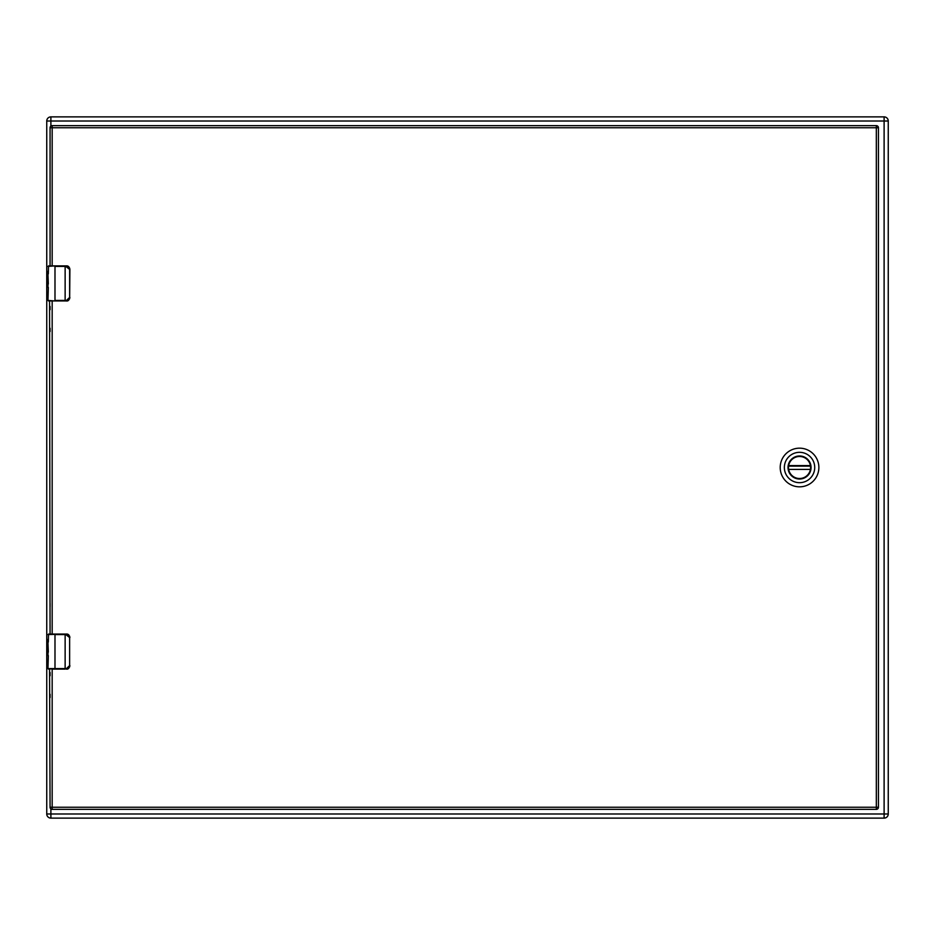 <?xml version="1.0" encoding="UTF-8"?>
<svg xmlns="http://www.w3.org/2000/svg" width="935" height="935" viewBox="0 0 935 935"><rect width="100%" height="100%" fill="white"/><g stroke="black" fill="none" stroke-linecap="round" stroke-linejoin="round"><path stroke-width="1.4" d="M788.672 469.428L810.411 469.428A11.045 11.045 0 0 1 788.672 469.428L810.411 469.428M788.591 468.879A11.045 11.045 0 0 1 788.591 466.121L810.493 466.121A11.045 11.045 0 0 1 810.493 468.879M810.493 466.121L810.411 465.572A11.045 11.045 0 0 0 788.672 465.572L788.591 466.121M799.542 486.831A19.331 19.331 0 0 1 780.211 467.5A19.331 19.331 0 0 1 799.542 448.169A19.331 19.331 0 0 1 818.873 467.5A19.331 19.331 0 0 1 799.542 486.831M799.542 482.682A15.182 15.182 0 0 1 784.36 467.5A15.182 15.182 0 0 1 799.542 452.318A15.182 15.182 0 0 1 814.724 467.5A15.182 15.182 0 0 1 799.542 482.682M799.542 479.024A11.524 11.524 0 0 0 811.066 467.5A11.524 11.524 0 0 0 799.542 455.976A11.524 11.524 0 0 0 788.018 467.5A11.524 11.524 0 0 0 799.542 479.024M799.542 456.385A11.115 11.115 0 0 0 788.427 467.5A11.115 11.115 0 0 0 799.542 478.615A11.115 11.115 0 0 0 810.657 467.5A11.115 11.115 0 0 0 799.542 456.385M52.173 634.047L52.173 300.953L65.134 300.953L65.134 266.417L54.99 266.417L54.99 300.427L66.467 300.427L69.634 297.447L69.634 269.397L65.134 265.891L48.503 265.891L48.328 273.885M48.328 287.466L47.977 300.427L48.597 300.953M48.328 283.971L47.977 274.61M47.977 287.466L47.977 286.297M49.555 300.953L50.069 634.047M48.503 300.953L66.385 300.953L69.657 298.709L69.891 269.397L69.657 268.135L66.385 265.891C68.197 265.704 69.365 266.872 69.891 269.397L69.634 269.397M48.071 281.587L47.977 287.29M47.977 274.236L47.977 271.302M65.134 265.891L66.385 265.891A3.506 3.506 0 0 1 67.075 265.961A3.506 3.506 0 0 0 66.385 265.891L66.467 266.417M69.634 297.447L69.891 297.447C69.237 300.123 68.068 301.292 66.385 300.953A3.506 3.506 0 0 0 67.075 300.883A3.506 3.506 0 0 1 66.385 300.953L66.467 300.427M67.437 300.79A3.506 3.506 0 0 0 68.746 300.042A3.506 3.506 0 0 1 67.437 300.79M49.555 669.109L50.069 807.256L52.173 807.256L52.173 669.109L65.134 669.109L65.134 634.573L54.99 634.573L54.99 668.583L66.467 668.583L69.634 665.603L69.634 637.553L65.134 634.047L48.503 634.047L48.328 642.041M48.328 655.622L47.977 668.583L48.597 669.109M48.328 652.127L47.977 642.766M47.977 655.622L47.977 654.453M66.467 668.583L66.385 669.109A3.506 3.506 0 0 0 67.075 669.039A3.506 3.506 0 0 1 66.385 669.109C68.068 669.448 69.237 668.28 69.891 665.603L69.657 666.865L65.134 669.109M47.977 668.583L54.99 668.583L48.503 669.109M48.071 649.743L47.977 655.447M47.977 642.392L47.977 639.458M47.977 634.573L66.385 634.047C68.197 633.86 69.365 635.029 69.891 637.553L69.657 636.291L66.385 634.047A3.506 3.506 0 0 1 67.075 634.117A3.506 3.506 0 0 0 66.385 634.047L66.467 634.573M69.634 665.603L69.634 637.553M67.437 668.946A3.506 3.506 0 0 0 68.746 668.198A3.506 3.506 0 0 1 67.437 668.946M50.069 265.891L50.069 127.744L52.173 127.744L52.173 265.891M50.069 307.533L50.069 306.446M50.069 309.695L50.069 307.522M50.069 331.516L50.069 328.255M50.069 606.745L50.069 603.496M50.069 628.565L50.069 625.293M50.069 673.586L50.069 672.487M50.069 675.748L50.069 673.574M50.069 697.568L50.069 694.296M50.069 240.704L50.069 237.443M50.069 262.513L50.069 259.24M831.308 125.641L837.9 125.641M90.601 125.641L97.193 125.641M52.173 125.641L876.329 125.641A2.104 2.104 0 0 1 878.433 127.744L878.433 807.256A2.104 2.104 0 0 1 876.329 809.359L52.173 809.359L52.173 807.256L876.329 807.256L876.329 127.744L52.173 127.744L52.173 125.641A2.104 2.104 0 0 0 50.069 127.744A2.104 2.104 0 0 1 52.173 125.641M50.069 807.256A2.104 2.104 0 0 0 52.173 809.359A2.104 2.104 0 0 1 50.069 807.256M50.887 808.915L50.887 813.988L888.25 813.988L888.25 121.012L888.25 813.988A4.137 4.137 0 0 1 884.113 818.125L50.887 818.125A4.137 4.137 0 0 1 46.75 813.988L46.75 121.012A4.137 4.137 0 0 1 50.887 116.875L884.113 116.875A4.137 4.137 0 0 1 888.25 121.012L50.887 121.012L50.887 126.085M788.672 465.572L810.411 465.572M54.99 300.953L47.977 300.427M54.99 265.891L47.977 266.417M876.329 809.359A2.104 2.104 0 0 0 878.433 807.256L876.329 807.256L876.329 809.359M878.433 127.744A2.104 2.104 0 0 0 876.329 125.641L876.329 127.744L878.433 127.744M884.113 818.125L884.113 116.875M50.887 818.125L50.887 813.988L46.75 813.988M46.75 121.012L50.887 121.012L50.887 116.875"/></g></svg>
